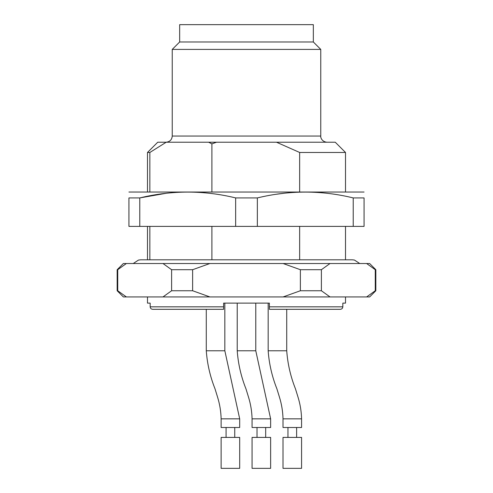 <?xml version="1.0" encoding="UTF-8"?>
<svg xmlns="http://www.w3.org/2000/svg" width="493" height="493" viewBox="0 0 493 493"><rect width="100%" height="100%" fill="white"/><g stroke="black" fill="none" stroke-linecap="round" stroke-linejoin="round"><path stroke-width="0.74" d="M149.847 259.805L149.847 226.386M299.645 226.386L299.645 259.805M149.847 191.734L149.847 152.473L147.487 152.473L147.487 191.734M149.847 152.473L166.215 142.224L208.638 142.224L211.898 143.888L216.501 142.224L335.265 142.224L345.513 152.473L299.645 152.473L299.645 191.734M276.499 142.224L299.645 152.473M166.215 142.224L157.735 142.224L147.487 152.473M216.501 142.224L208.638 142.224M179.668 41.979L313.332 41.979L313.332 24.65L179.668 24.65L179.668 41.979L172.242 49.405L172.242 136.037L320.758 136.037C320.45 137.461 321.874 141.799 326.945 142.224M313.332 41.979L320.758 49.405L172.242 49.405M211.898 191.734L211.898 143.888M211.898 259.805L211.898 226.386M364.074 192.03L128.926 192.03M353.222 226.386L364.074 226.386L364.074 197.921L353.222 197.921L353.222 226.386L128.926 226.386L128.926 197.921C128.926 190.144 128.926 190.144 128.926 197.921L139.778 197.921L139.778 226.386M139.79 197.921L166.215 193.274M353.222 197.921C321.411 190.144 289.459 190.144 257.352 197.921L235.648 197.921L235.648 226.386M235.648 197.921C203.837 190.144 171.878 190.144 139.778 197.921M257.352 197.921L257.352 226.386M364.074 197.921C364.074 190.144 364.074 190.144 364.074 197.921M276.499 194.236L284.362 193.213M292.294 468.35L283.013 468.35L283.013 437.408L301.574 437.408L301.574 468.35L292.294 468.35M261.352 468.35L252.071 468.35L252.071 437.408L270.632 437.408L270.632 468.35L261.352 468.35M230.41 468.35L221.129 468.35L221.129 437.408L239.69 437.408L239.69 468.35L230.41 468.35M283.253 418.847L301.574 418.847L301.574 427.505L283.013 427.505L283.013 418.847C282.828 411.415 281.632 404.143 279.42 397.025L276.918 388.878C272.025 376.566 269.11 363.865 268.161 350.776L286.723 350.776L286.723 309.308L340.281 309.308L269.394 309.308L269.394 306.837L269.394 309.308M270.632 418.847L270.632 427.505L252.071 427.505L252.071 418.847C251.886 411.415 250.69 404.143 248.478 397.025L245.976 388.878C241.083 376.566 238.168 363.865 237.219 350.776L255.781 350.776L270.632 418.847L252.071 418.847C251.886 411.415 250.69 404.143 248.478 397.025L245.976 388.878C241.083 376.566 238.168 363.865 237.219 350.776L237.219 303.121M239.69 418.847L239.69 427.505L221.129 427.505L221.129 418.847C220.944 411.415 219.749 404.143 217.536 397.025L215.034 388.878C210.147 376.566 207.226 363.865 206.277 350.776L224.839 350.776L239.69 418.847L221.129 418.847M170.023 309.308L152.719 309.308C151.191 309.179 150.34 308.359 150.174 306.837C150.334 308.353 151.185 309.179 152.719 309.308L223.606 309.308L223.606 306.837L223.606 309.308M345.513 296.934L345.513 303.121L342.826 303.121L342.826 306.837L269.394 306.837L269.394 303.121L268.161 303.121L268.161 350.776M224.839 350.776L224.839 303.121L223.606 303.121L269.394 303.121M147.487 296.934L147.487 303.121L150.174 303.121L150.174 306.837L223.606 306.837L223.606 303.121M342.826 306.837C342.666 308.353 341.815 309.179 340.281 309.308C341.809 309.179 342.66 308.359 342.826 306.837M375.265 290.747L375.265 269.708L375.832 269.708L375.832 290.747L375.265 290.747L366.632 296.934L369.645 296.934L375.832 290.747M300.379 290.747L300.379 269.708L321.387 269.708L321.387 290.747L300.379 290.747L283.118 296.934L366.632 296.934M321.387 290.747L330.014 296.934M171.613 290.747L171.613 269.708L192.621 269.708L192.621 290.747L171.613 290.747L162.986 296.934L283.118 296.934M192.621 290.747L209.882 296.934M117.735 290.747L117.168 290.747L117.168 269.708L117.735 269.708L117.735 290.747L126.368 296.934L162.986 296.934M117.168 290.747L123.355 296.934L126.368 296.934M375.265 269.708L366.632 263.521L330.014 263.521L321.387 269.708M375.832 269.708L369.645 263.521L366.632 263.521M330.014 263.521L209.882 263.521L192.621 269.708M300.379 269.708L283.118 263.521M171.613 269.708L162.986 263.521L126.368 263.521L117.735 269.708M209.882 263.521L162.986 263.521M126.368 263.521L123.355 263.521L117.168 269.708M147.487 226.386L147.487 259.805M345.513 226.386L345.513 259.805M345.513 152.473L345.513 191.734M320.758 49.405L320.758 136.037M172.242 136.037C171.909 139.766 169.845 141.824 166.055 142.224M133.252 263.521L138.484 260.07L140.678 259.805L352.322 259.805L354.424 260.045L359.748 263.521M287.961 427.505L287.961 437.408M296.626 427.505L296.626 437.408M257.019 427.505L257.019 437.408M265.684 427.505L265.684 437.408M226.077 427.505L226.077 437.408M234.742 427.505L234.742 437.408M301.574 418.847C301.389 411.415 300.194 404.143 297.988 397.025L295.48 388.878C290.593 376.566 287.672 363.865 286.723 350.776M252.071 418.847C251.886 411.415 250.69 404.143 248.478 397.025L245.976 388.878C241.083 376.566 238.168 363.865 237.219 350.776M255.781 350.776L255.781 303.121M206.277 350.776L206.277 309.308"/></g></svg>
